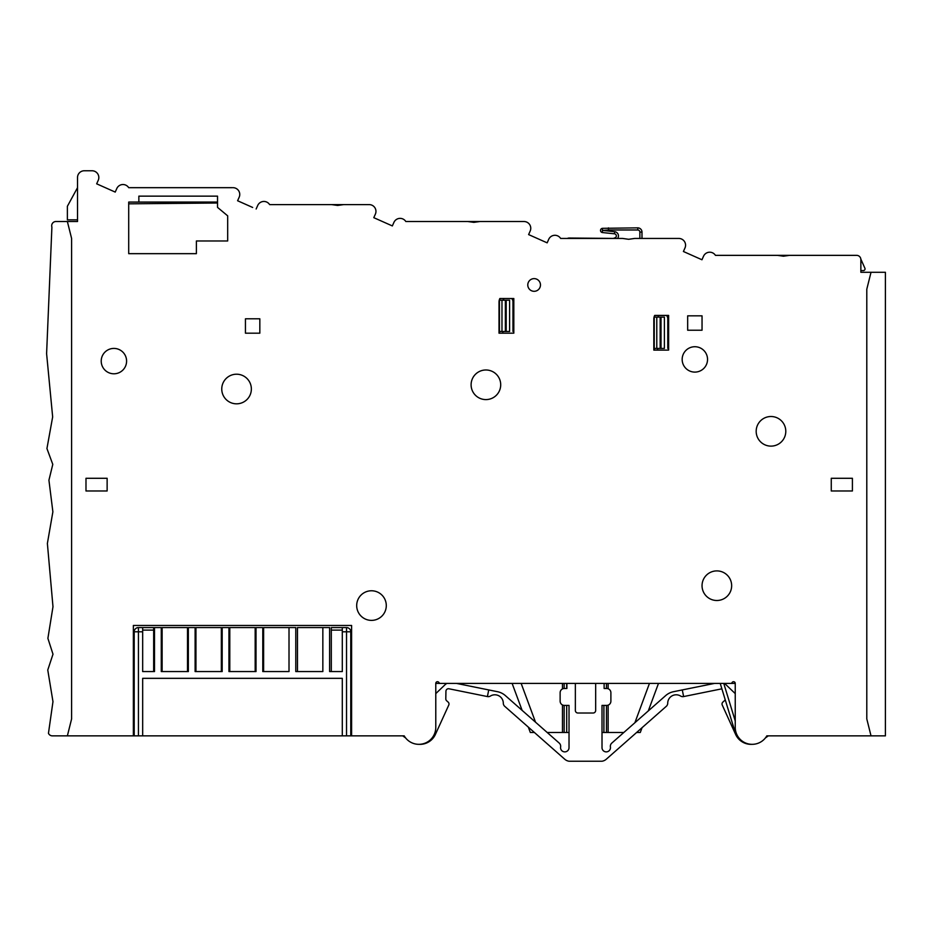 <?xml version="1.0" encoding="UTF-8"?>
<svg xmlns="http://www.w3.org/2000/svg" width="932" height="932" viewBox="0 0 932 932"><rect width="100%" height="100%" fill="white"/><g stroke="black" fill="none" stroke-linecap="round" stroke-linejoin="round"><path stroke-width="1.4" d="M783.462 256.207L789.509 255.356L777.428 255.356L783.462 256.207L777.428 255.356L715.438 255.356A6.769 6.769 0 0 0 703.532 256.218L701.959 259.76L683.412 251.5L684.985 247.959L683.412 251.5L701.959 259.76L703.532 256.218M342.3 735.861L142.666 735.861L142.666 678.333L342.3 678.333L342.3 735.861L350.77 735.861L350.77 631.803L350.77 735.861L351.609 735.861L351.609 625.465L133.358 625.465L133.358 735.861L67.372 735.861L71.601 718.933L71.601 238.441L67.372 221.525L77.519 221.525L77.519 177.534A6.769 6.769 0 0 1 84.288 170.766L92.07 170.766A6.769 6.769 0 0 1 98.244 180.284L96.672 183.825L115.219 192.085L116.791 188.544A6.769 6.769 0 0 1 128.698 187.681L232.289 187.681M473.852 222.364L467.806 221.525L473.852 222.364L479.887 221.525L405.828 221.525A6.769 6.769 0 0 0 393.921 222.387L392.337 225.928L393.921 222.387M496.896 683.412L456.529 683.412L497.525 691.707A16.916 16.916 0 0 1 505.365 695.598L559.235 743.095A4.229 4.229 0 0 1 560.61 746.963A4.229 4.229 0 0 0 564.78 751.879A4.229 4.229 0 0 0 569.021 747.65L569.021 705.408L564.361 705.408A4.229 4.229 0 0 1 560.132 701.167L560.132 692.709A4.229 4.229 0 0 1 564.361 688.48L566.901 688.48L566.901 683.412M604.122 683.412L604.122 688.48L606.662 688.48A4.229 4.229 0 0 1 610.891 692.709L610.891 701.167A4.229 4.229 0 0 1 606.662 705.408L602.014 705.408L602.014 747.65A4.229 4.229 0 0 0 606.243 751.879A4.229 4.229 0 0 0 610.413 746.963A4.229 4.229 0 0 1 611.788 743.095L665.669 695.598A16.916 16.916 0 0 1 673.498 691.707L714.506 683.412L673.708 683.412M600.523 230.414A2.12 2.12 179.4 0 1 602.48 228.328L602.422 232.546L614.444 233.804A2.12 2.12 0 0 1 616.343 235.901A2.12 2.12 0 0 1 614.223 238.021A2.12 2.12 0 0 0 616.343 235.901A2.12 2.12 0 0 0 614.444 233.804L602.422 232.546A2.12 2.12 179.4 0 1 600.523 230.414A2.12 2.12 0 0 0 602.422 232.546A2.12 2.12 179.4 0 1 600.523 230.414M479.887 221.525L523.994 221.525A6.769 6.769 0 0 1 530.18 231.043L528.607 234.584L547.154 242.844L548.727 239.303A6.769 6.769 0 0 1 560.633 238.441L622.611 238.441L628.657 239.291L622.611 238.441L628.657 239.291L634.692 238.441L678.811 238.441A6.769 6.769 0 0 1 684.985 247.959M628.657 239.291L634.704 238.441M337.652 205.448L331.606 204.609L337.652 205.448L343.698 204.609L269.628 204.609A6.769 6.769 0 0 0 257.721 205.459L256.149 209.001L257.721 205.459M128.709 203.828L217.529 203.013M789.509 255.356L856.636 255.356A4.229 4.229 0 0 1 860.865 259.585L860.865 272.284L871.024 272.284L866.795 289.2L866.795 718.933L871.024 735.861L766.815 735.861A16.916 16.916 0 0 1 735.243 727.391L735.243 683.412L435.78 683.412L435.78 727.391A16.916 16.916 0 0 1 404.208 735.861L351.609 735.861M342.3 630.114L331.303 630.114L331.303 627.574L342.3 627.574L342.3 631.803L346.529 631.803L346.529 627.574A4.229 4.229 0 0 1 350.77 631.803A4.229 4.229 0 0 0 346.529 627.574L342.3 627.574M133.358 735.861L134.208 735.861L134.208 631.803L134.208 735.861L142.666 735.861M138.437 627.574L138.437 631.803L134.208 631.803A4.229 4.229 0 0 1 138.437 627.574L153.663 627.574L153.663 671.564L154.502 671.564L142.666 671.564L142.666 631.803L138.437 631.803L138.437 735.861M331.303 630.114L331.303 671.564L329.613 671.564L329.613 627.574L297.471 627.574L297.471 671.564L295.782 671.564L295.782 627.574L263.628 627.574L263.628 671.564L262.789 671.564L262.789 627.574L256.02 627.574L256.02 671.564L255.17 671.564L255.17 627.574L229.796 627.574L229.796 671.564L228.946 671.564L228.946 627.574L222.177 627.574L222.177 671.564L221.338 671.564L221.338 627.574L195.953 627.574L195.953 671.564L195.114 671.564L195.114 627.574L188.346 627.574L188.346 671.564L187.495 671.564L187.495 627.574L162.121 627.574L162.121 671.564L161.271 671.564L161.271 627.574L154.502 627.574L154.502 671.564M499.016 333.19L499.016 302.119A8.039 8.039 0 0 1 499.867 298.508A8.039 8.039 0 0 0 499.016 302.119L499.016 333.19L512.973 333.19M653.821 350.106L653.821 319.035A8.039 8.039 0 0 1 654.683 315.424A8.039 8.039 0 0 0 653.821 319.035L653.821 350.106L667.778 350.106M499.435 333.19L499.435 300.197L509.594 300.197L509.594 331.501L499.435 331.501M499.61 300.197A8.458 8.458 0 0 1 500.146 298.508M513.823 331.501L512.973 331.501L512.973 301.886A5.079 5.079 0 0 0 511.68 298.508M77.519 187.681L67.372 206.298L67.372 219.835L77.519 219.835M92.07 170.766L91.359 170.766M251.512 206.939L237.602 200.753L239.175 197.2L237.602 200.753L252.665 207.463M860.842 259.108L864.884 268.206A1.689 1.689 0 0 1 863.335 270.583L860.865 270.583M678.1 238.441L678.811 238.441M440.405 683.412A1.689 1.689 0 0 1 438.937 682.562A1.689 1.689 0 0 0 435.78 683.412L446.906 683.412A8.458 8.458 0 0 0 445.007 684.775L435.78 693.606L435.78 683.412M723.756 683.412L735.243 720.972L735.243 693.606L726.016 684.775A8.458 8.458 0 0 0 724.117 683.412L735.243 683.412A1.689 1.689 0 0 0 732.086 682.562A1.689 1.689 0 0 1 730.618 683.412M373.79 217.669L392.337 225.928L373.79 217.669L375.375 214.127L373.79 217.669M343.698 204.609L369.188 204.609A6.769 6.769 0 0 1 375.375 214.127M232.988 187.681A6.769 6.769 0 0 1 239.175 197.2M682.166 359.414A12.687 12.687 0 0 0 694.853 372.101A12.687 12.687 0 0 0 707.539 359.414A12.687 12.687 0 0 0 694.853 346.727A12.687 12.687 0 0 0 682.166 359.414M527.78 284.971A6.349 6.349 0 0 0 534.118 291.308A6.349 6.349 0 0 0 540.467 284.971A6.349 6.349 0 0 0 534.118 278.621A6.349 6.349 0 0 0 527.78 284.971M101.215 361.103A12.687 12.687 0 0 0 113.902 373.79A12.687 12.687 0 0 0 126.589 361.103A12.687 12.687 0 0 0 113.902 348.417A12.687 12.687 0 0 0 101.215 361.103M852.407 490.978L831.262 490.978L831.262 478.291L852.407 478.291L852.407 490.978M259.83 333.19L245.442 333.19L245.442 318.802L259.83 318.802L259.83 333.19M107.133 478.291L107.133 490.978L85.989 490.978L85.989 478.291L107.133 478.291M702.041 315.843L702.041 330.231L687.665 330.231L687.665 315.843L702.041 315.843M499.867 298.508L513.823 298.508L513.823 333.19M654.683 315.424L668.628 315.424L668.628 350.106M485.898 369.981A14.807 14.807 0 0 0 471.103 384.788A14.807 14.807 0 0 0 485.898 399.595A14.807 14.807 0 0 0 500.705 384.788A14.807 14.807 0 0 0 485.898 369.981M236.565 374.21A14.807 14.807 0 0 0 221.758 389.017A14.807 14.807 0 0 0 236.565 403.824A14.807 14.807 0 0 0 251.36 389.017A14.807 14.807 0 0 0 236.565 374.21M371.495 590.772A14.807 14.807 0 0 0 356.688 605.579A14.807 14.807 0 0 0 371.495 620.386A14.807 14.807 0 0 0 386.291 605.579A14.807 14.807 0 0 0 371.495 590.772M716.848 570.897A14.807 14.807 0 0 0 702.041 585.704A14.807 14.807 0 0 0 716.848 600.499A14.807 14.807 0 0 0 731.655 585.704A14.807 14.807 0 0 0 716.848 570.897M770.985 416.511A14.807 14.807 0 0 0 756.178 431.318A14.807 14.807 0 0 0 770.985 446.125A14.807 14.807 0 0 0 785.793 431.318A14.807 14.807 0 0 0 770.985 416.511M138.856 196.139L217.529 196.139L217.529 207.382L227.676 215.84L227.676 240.98L196.384 240.98L196.384 253.667L128.709 253.667L128.709 202.069L138.856 202.069L138.856 196.139M67.372 221.525L55.92 221.525A4.229 4.229 0 0 0 51.901 227.093L46.6 353.647L52.658 416.919L46.938 448.548L52.786 464.369L48.93 480.19L52.879 511.819L47.381 543.461L52.984 606.732L47.893 638.373L52.996 654.194L47.765 670.003L52.973 701.645L48.464 733.286A4.229 4.229 0 0 0 52.355 735.861L67.372 735.861M405.641 737.946L403.241 736.233A4.229 4.229 0 0 0 402.624 735.861L404.208 735.861M134.208 644.49L134.208 655.278M350.77 655.371L350.77 644.49M346.529 735.861L346.529 631.803L350.77 631.803M222.177 671.564L195.114 671.564M188.346 671.564L161.271 671.564M342.3 631.803L342.3 671.564L329.613 671.564M322.845 627.574L322.845 671.564L295.782 671.564M289.013 627.574L289.013 671.564L262.789 671.564M256.02 671.564L228.946 671.564M142.666 627.574L142.666 631.803M73.29 221.525L77.519 221.525M523.994 221.525L523.295 221.525M368.478 204.609L369.188 204.609M654.241 350.106L654.241 317.113L664.399 317.113L664.399 348.417L654.241 348.417M654.415 317.113A8.458 8.458 0 0 1 654.951 315.424M668.628 348.417L667.778 348.417L667.778 318.802A5.079 5.079 0 0 0 666.485 315.424M658.924 315.424A5.079 5.079 0 0 0 657.922 317.113M657.631 348.417L657.631 350.106M661.009 348.417L661.009 317.113M548.727 239.303L547.154 242.844L528.607 234.584L530.18 231.043M806.518 735.861L766.815 735.861M871.024 735.861L885.4 735.861L885.4 272.284L871.024 272.284M768.411 735.861A4.229 4.229 0 0 0 767.782 736.233L765.382 737.946M721.881 688.818L683.622 696.565L682.282 689.925M752.101 744.318A16.916 16.916 0 0 1 735.639 734.451L722.253 705.058A2.54 2.54 0 0 1 722.859 702.122L724.385 700.759A2.54 2.54 0 0 0 725.143 699.513M522.13 710.37L512.122 683.412L521.151 683.412L535.527 722.183M739.286 738.365A10.998 10.998 0 0 1 735.301 732.738L720.226 683.412M402.624 735.861L382.493 735.861M562.462 704.953L562.462 732.47L547.189 732.47M562.462 688.934L562.462 683.412M566.691 683.412L566.691 688.48M566.691 705.408L566.691 732.47L569.021 732.47M606.452 705.408L606.452 732.47L602.014 732.47M603.913 732.47L603.913 705.408M528.327 727.123L530.32 732.47L534.397 732.47M636.626 732.47L640.284 732.47L642.066 727.682M606.452 732.47L623.834 732.47M562.462 732.47L566.691 732.47M606.452 683.412L606.452 688.48M608.142 683.412L608.142 688.748M608.142 705.14L608.142 732.47M649.453 683.412L634.878 722.743M648.276 710.93L658.481 683.412M564.151 683.412L564.151 688.492M564.151 705.396L564.151 732.47M639.865 238.441L639.865 232.091L641.985 232.091A4.229 4.229 45 0 0 637.756 227.862L602.48 228.328L637.756 227.862A4.229 4.229 45 0 1 641.985 232.091L641.985 238.441M637.756 227.862L637.756 229.983L608.549 229.983L608.468 227.862M567.39 238.441A4.229 4.229 90 0 1 569.231 238.021L614.223 238.441M488.741 689.925L487.401 696.565L448.979 688.783A2.54 2.54 0 0 0 445.939 691.229L445.799 698.825A2.54 2.54 0 0 0 446.638 700.759L448.164 702.122A2.54 2.54 0 0 1 448.77 705.058L435.384 734.451A16.916 16.916 0 0 1 418.922 744.318M575.359 683.412L575.359 710.475A2.54 2.54 0 0 0 577.898 713.015L593.125 713.015A2.54 2.54 0 0 0 595.664 710.475L595.664 683.412M683.622 696.565A4.229 4.229 0 0 1 680.581 696.029A8.458 8.458 0 0 0 667.72 703.182A4.229 4.229 0 0 1 666.287 706.328L606.278 759.231A8.458 8.458 0 0 1 602.014 761.234L569.021 761.234A8.458 8.458 0 0 1 564.745 759.231L504.736 706.328A4.229 4.229 0 0 1 503.303 703.182A8.458 8.458 0 0 0 490.442 696.029A4.229 4.229 0 0 1 487.401 696.565M504.119 298.508A5.079 5.079 0 0 0 503.117 300.197M502.826 331.501L502.826 333.19M506.204 331.501L506.204 300.197M138.856 202.069L217.529 202.069M128.698 187.681A6.769 6.769 0 0 0 116.791 188.544L115.219 192.085L96.672 183.825L98.244 180.284M616.343 235.901A2.12 2.12 0 0 0 614.444 233.804A2.12 2.12 0 0 1 616.343 235.901M153.663 630.114L142.666 630.114M660.171 317.113L660.171 348.417M656.78 317.113L656.78 348.417M639.865 232.091A2.12 2.12 -135 0 0 637.756 229.983M608.549 229.983L602.643 230.437L614.666 231.695A4.229 4.229 0 0 1 617.601 238.441M614.444 233.804L614.666 231.695M505.365 300.197L505.365 331.501M501.975 300.197L501.975 331.501"/></g></svg>
